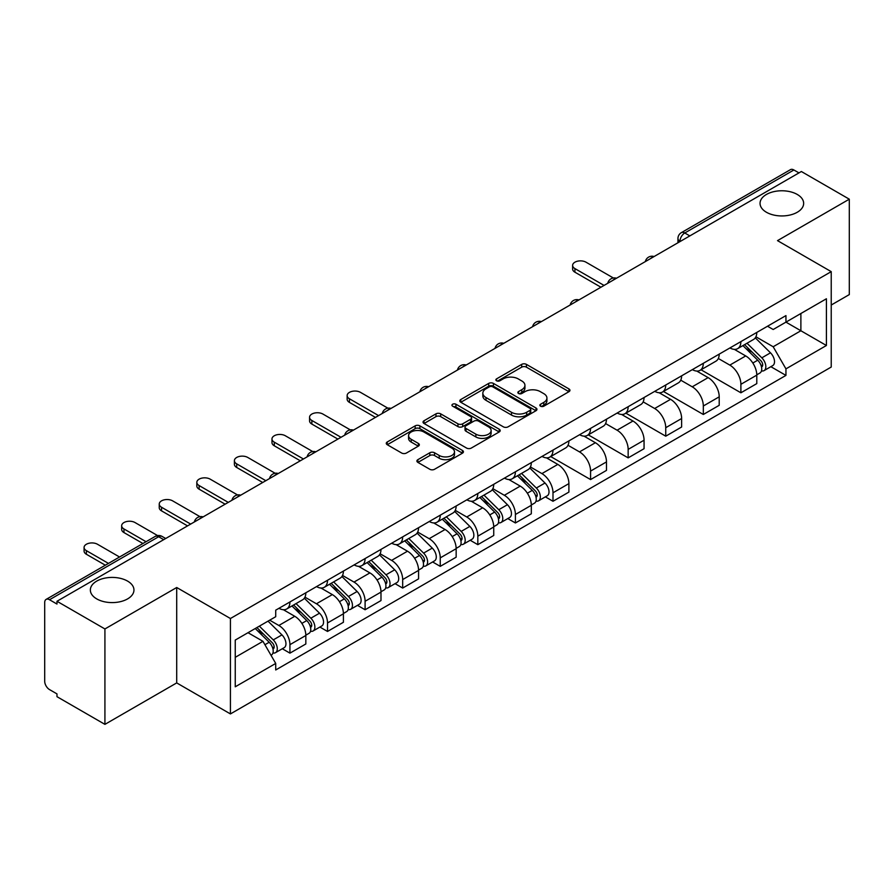 <?xml version="1.0" encoding="UTF-8"?>
<svg xmlns="http://www.w3.org/2000/svg" width="894" height="894" viewBox="0 0 894 894"><rect width="100%" height="100%" fill="white"/><g stroke="black" fill="none" stroke-linecap="round" stroke-linejoin="round"><path stroke-width="1.34" d="M540.535 406.178A2.336 1.352 0 0 0 543.843 406.178L568.975 391.673A3.341 1.933 0 0 0 569.947 390.309A3.341 1.933 0 0 0 568.975 388.946L526.41 364.372A3.341 1.933 0 0 0 521.683 364.372L496.55 378.877A2.336 1.352 0 0 0 495.868 379.827A2.336 1.352 0 0 0 496.55 380.788A2.336 1.352 0 0 0 499.869 380.788L503.121 378.911A10.706 6.18 0 0 1 518.252 378.911L521.794 380.956A10.706 6.18 0 0 1 524.934 385.325A10.706 6.18 0 0 1 521.794 389.695L518.542 391.572A2.336 1.352 0 0 0 517.861 392.533A2.336 1.352 0 0 0 518.542 393.483A2.336 1.352 0 0 0 521.861 393.483L525.102 391.606A10.706 6.18 0 0 1 540.244 391.606L543.787 393.651A10.706 6.18 0 0 1 546.927 398.02A10.706 6.18 0 0 1 543.787 402.389L540.535 404.267A2.336 1.352 0 0 0 539.853 405.228A2.336 1.352 0 0 0 540.535 406.178L540.535 404.267M127.574 581.1A21.802 12.583 0 0 0 103.805 578.373A21.802 12.583 0 0 0 90.35 590.006A21.802 12.583 0 0 0 96.731 598.902A21.802 12.583 0 0 0 120.5 601.64A21.802 12.583 0 0 0 133.955 590.006A21.802 12.583 0 0 0 127.574 581.1M797.269 194.456A21.802 12.583 0 0 0 773.5 191.729A21.802 12.583 0 0 0 760.045 203.363A21.802 12.583 0 0 0 766.426 212.258A21.802 12.583 0 0 0 790.195 214.985A21.802 12.583 0 0 0 803.65 203.363A21.802 12.583 0 0 0 797.269 194.456M417.878 459.661A3.341 1.933 0 0 0 416.895 461.025A3.341 1.933 0 0 0 417.878 462.388L429.813 469.283A3.341 1.933 0 0 0 434.54 469.283L462.444 453.18A3.341 1.933 0 0 0 463.427 451.805A3.341 1.933 0 0 0 462.444 450.442L419.878 425.868A3.341 1.933 0 0 0 415.151 425.868L387.247 441.982A3.341 1.933 0 0 0 386.275 443.346A3.341 1.933 0 0 0 387.247 444.709L401.674 453.034A3.341 1.933 0 0 0 406.401 453.034L418.347 446.14A3.341 1.933 0 0 0 419.331 444.776A3.341 1.933 0 0 0 418.347 443.413L411.195 439.289A8.94 5.163 0 0 1 408.569 435.635A8.94 5.163 0 0 1 414.101 430.863A8.94 5.163 0 0 1 423.845 431.981L451.861 448.162A8.94 5.163 0 0 1 454.487 451.805A8.94 5.163 0 0 1 448.967 456.577A8.94 5.163 0 0 1 439.211 455.459L434.54 452.766A3.341 1.933 0 0 0 429.813 452.766L417.878 459.661L417.878 462.388M230.428 618.514L176.71 587.503L104.922 628.951L56.981 601.271L801.359 171.514L849.3 199.183L777.512 240.631L831.23 271.642L230.428 618.514L230.428 713.926L831.23 367.054L831.23 271.642M503.356 426.829A3.341 1.933 0 0 0 508.083 426.829L535.987 410.715A3.341 1.933 0 0 0 536.959 409.351A3.341 1.933 0 0 0 535.987 407.988L493.421 383.414A3.341 1.933 0 0 0 488.694 383.414L460.79 399.529A3.341 1.933 0 0 0 459.807 400.892A3.341 1.933 0 0 0 460.79 402.255L503.356 426.829M453.571 406.681A2.336 1.352 0 0 1 455.94 407.016L455.94 404.233L499.221 429.221A3.341 1.933 0 0 1 500.193 430.584A3.341 1.933 0 0 1 499.221 431.947L471.317 448.062A3.341 1.933 0 0 1 466.579 448.062L424.024 423.488L424.024 420.75A3.341 1.933 0 0 0 423.041 422.113A3.341 1.933 0 0 0 424.024 423.488M424.024 420.75L435.959 413.855A3.341 1.933 0 0 1 440.697 413.855L457.952 423.823A3.341 1.933 0 0 0 462.679 423.823L470.602 419.252A3.341 1.933 0 0 0 471.585 417.889A3.341 1.933 0 0 0 470.602 416.526L452.632 406.144A2.336 1.352 0 0 1 451.951 405.194A2.336 1.352 0 0 1 453.392 403.943A2.336 1.352 0 0 1 455.94 404.233M104.922 628.951L104.922 724.364L56.981 696.683L56.981 693.9L49.516 689.587A6.817 3.934 -120 0 1 44.7 681.239L44.7 602.522A6.817 3.934 -120 0 1 46.108 599.405L155.243 536.4A6.817 3.934 60 0 1 158.64 536.735L49.516 599.74A6.817 3.934 -120 0 0 46.108 599.405M831.23 305.033L849.3 294.595L849.3 199.183M104.922 724.364L176.71 682.915L230.428 713.926M56.981 601.271L56.981 604.053L49.516 599.74M689.822 235.904L684.77 232.988A6.817 3.934 60 0 0 681.362 232.641L790.486 169.637A6.817 3.934 60 0 1 793.894 169.983L684.77 232.988A6.817 3.934 120 0 0 679.954 241.324L679.954 241.603M798.957 172.9L793.894 169.983M740.891 341.609A15.667 9.052 60 0 1 737.651 348.638L753.553 339.463A15.667 9.052 -120 0 0 756.793 332.423M718.329 358.483L729.817 365.11A15.667 9.052 60 0 1 740.891 384.308L756.793 375.122A15.667 9.052 -120 0 0 745.719 355.935L734.332 349.364M756.793 375.122L756.793 383.604L740.891 392.79L701.041 369.781M737.651 348.638A15.667 9.052 60 0 1 729.94 347.934M740.891 384.308L740.891 392.79M703.31 363.299A15.667 9.052 60 0 1 700.069 370.339L715.971 361.154A15.667 9.052 -120 0 0 719.212 354.125M663.46 391.471L703.321 414.481L719.212 405.306L719.212 396.824A15.667 9.052 -120 0 0 708.137 377.626L696.75 371.055M700.069 370.339A15.667 9.052 60 0 1 692.358 369.635M680.747 380.173L692.235 386.811A15.667 9.052 60 0 1 703.321 405.999L703.321 414.481M665.739 385.001A15.667 9.052 60 0 1 662.488 392.03L678.39 382.856A15.667 9.052 -120 0 0 681.63 375.815M625.878 413.173L665.739 436.183L681.63 427.008L681.63 418.515A15.667 9.052 -120 0 0 670.556 399.327L659.169 392.757M662.488 392.03A15.667 9.052 60 0 1 654.777 391.326M643.166 401.875L654.654 408.502A15.667 9.052 60 0 1 665.739 427.701L665.739 436.183M628.158 406.692A15.667 9.052 60 0 1 624.906 413.732L640.808 404.546A15.667 9.052 -120 0 0 644.049 397.517M588.297 434.864L628.158 457.873L644.06 448.699L644.06 440.217A15.667 9.052 -120 0 0 632.974 421.018L621.598 414.447M624.906 413.732A15.667 9.052 60 0 1 617.195 413.028M605.596 423.566L617.072 430.204A15.667 9.052 60 0 1 628.158 449.391L628.158 457.873M590.576 428.394A15.667 9.052 60 0 1 587.324 435.423L603.226 426.248A15.667 9.052 -120 0 0 606.478 419.208M550.715 456.566L590.576 479.575L606.478 470.4L606.478 461.907A15.667 9.052 -120 0 0 595.393 442.72L584.017 436.149M587.324 435.423A15.667 9.052 60 0 1 579.614 434.719M568.014 445.268L579.491 451.895A15.667 9.052 60 0 1 590.576 471.093L590.576 479.575M552.995 450.084A15.667 9.052 60 0 1 549.754 457.125L565.645 447.95A15.667 9.052 -120 0 0 568.897 440.91M545.374 496.874L552.995 501.277L568.897 492.091L568.897 483.609A15.667 9.052 -120 0 0 557.811 464.411L546.435 457.84M549.754 457.125A15.667 9.052 60 0 1 542.032 456.421M530.433 466.97L541.909 473.596A15.667 9.052 60 0 1 552.995 492.784L552.995 501.277M515.413 471.786A15.667 9.052 60 0 1 512.173 478.815L528.063 469.641A15.667 9.052 -120 0 0 531.315 462.611M507.792 518.565L515.413 522.968L531.315 513.793L531.315 505.3A15.667 9.052 -120 0 0 520.23 486.112L508.854 479.542M512.173 478.815A15.667 9.052 60 0 1 504.451 478.111M492.851 488.66L504.339 495.287A15.667 9.052 60 0 1 515.413 514.486L515.413 522.968M477.832 493.488A15.667 9.052 60 0 1 474.591 500.517L490.493 491.342A15.667 9.052 -120 0 0 493.734 484.302M470.21 540.267L477.832 544.669L493.734 535.484L493.734 527.002A15.667 9.052 -120 0 0 482.648 507.803L471.272 501.243M474.591 500.517A15.667 9.052 60 0 1 466.869 499.813M455.269 510.362L466.757 516.989A15.667 9.052 60 0 1 477.832 536.177L477.832 544.669M440.25 515.179A15.667 9.052 60 0 1 437.01 522.219L452.912 513.033A15.667 9.052 -120 0 0 456.152 506.004M432.629 561.957L440.25 566.36L456.152 557.186L456.152 548.704A15.667 9.052 -120 0 0 445.078 529.505L433.691 522.934M437.01 522.219A15.667 9.052 60 0 1 429.299 521.504M417.688 532.053L429.176 538.68A15.667 9.052 60 0 1 440.25 557.878L440.25 566.36M402.669 536.881A15.667 9.052 60 0 1 399.428 543.91L415.33 534.735A15.667 9.052 -120 0 0 418.571 527.695M395.047 583.659L402.68 588.062L418.571 578.876L418.571 570.394A15.667 9.052 -120 0 0 407.496 551.207L396.109 544.636M399.428 543.91A15.667 9.052 60 0 1 391.717 543.206M380.106 553.755L391.594 560.382A15.667 9.052 60 0 1 402.68 579.569L402.68 588.062M365.098 558.571A15.667 9.052 60 0 1 361.846 565.611L377.749 556.426A15.667 9.052 -120 0 0 380.989 549.397M357.466 605.35L365.098 609.753L380.989 600.578L380.989 592.096A15.667 9.052 -120 0 0 369.915 572.898L358.528 566.327M361.846 565.611A15.667 9.052 60 0 1 354.136 564.896M342.525 575.445L354.013 582.072A15.667 9.052 60 0 1 365.098 601.271L365.098 609.753M327.517 580.273A15.667 9.052 60 0 1 324.265 587.302L340.167 578.127A15.667 9.052 -120 0 0 343.408 571.087M319.896 627.052L327.517 631.455L343.419 622.269L343.419 613.787A15.667 9.052 -120 0 0 332.333 594.599L320.957 588.029M324.265 587.302A15.667 9.052 60 0 1 316.554 586.598M304.955 597.147L316.431 603.774A15.667 9.052 60 0 1 327.517 622.973L327.517 631.455M289.935 601.964A15.667 9.052 60 0 1 286.683 609.004L302.585 599.818A15.667 9.052 -120 0 0 305.837 592.789M282.314 648.742L289.935 653.145L305.837 643.971L305.837 635.489A15.667 9.052 -120 0 0 294.752 616.29L283.376 609.719M286.683 609.004A15.667 9.052 60 0 1 278.973 608.289M269.697 620.19L278.85 625.476A15.667 9.052 60 0 1 289.935 644.663L289.935 653.145M767.51 326.232L773.176 329.506L826.414 298.764L800.879 313.515L800.879 330.758L773.176 346.749L755.911 336.781M235.245 657.325L262.959 641.322L275.721 663.437L235.245 686.804L235.245 640.07L275.721 616.704L275.721 610.166L785.949 315.593L785.949 322.131L826.414 345.497L785.949 368.864L773.176 346.749M826.414 298.764L826.414 345.497M275.721 663.437L275.721 669.975L785.949 375.402L785.949 368.864M176.71 587.503L176.71 682.915M262.959 641.322L248.018 632.706M770.851 366.685L785.949 375.402M541.473 406.513L543.787 405.172A10.706 6.18 0 0 0 546.927 400.803L546.927 398.02M524.934 385.325L524.934 388.108A10.706 6.18 0 0 1 521.794 392.477L519.481 393.818M568.93 391.695L526.41 367.155A3.341 1.933 0 0 0 521.683 367.155L497.489 381.112M535.942 410.748L493.421 386.197A3.341 1.933 0 0 0 488.694 386.197L460.835 402.278M530.075 410.312A2.336 1.352 0 0 0 530.757 409.351A2.336 1.352 0 0 0 530.075 408.402L492.717 386.823A2.336 1.352 0 0 0 489.398 386.823L485.978 388.812A10.706 6.18 0 0 0 482.838 393.181A10.706 6.18 0 0 0 485.978 397.539L511.513 412.29A10.706 6.18 0 0 0 526.644 412.29L530.075 410.312L530.075 413.095A2.336 1.352 0 0 0 530.757 412.134L530.757 409.351M482.838 393.181L482.838 395.953A10.706 6.18 0 0 0 485.978 400.322L485.978 397.539M530.075 413.095L526.644 415.073A10.706 6.18 0 0 1 511.513 415.073L485.978 400.322M424.069 423.51L435.959 416.638L435.959 413.855M471.585 417.889L471.585 420.672A3.341 1.933 0 0 1 470.602 422.035L462.679 426.606A3.341 1.933 0 0 1 457.952 426.606L440.697 416.638A3.341 1.933 0 0 0 435.959 416.638M455.94 407.016L499.176 431.97M475.865 434.171A8.94 5.163 0 0 0 485.61 435.289A8.94 5.163 0 0 0 491.13 430.517A8.94 5.163 0 0 0 488.515 426.863L478.648 421.163A3.341 1.933 0 0 0 473.909 421.163L465.998 425.734A3.341 1.933 0 0 0 465.014 427.097A3.341 1.933 0 0 0 465.998 428.461L475.865 434.171L475.865 436.942A8.94 5.163 0 0 0 485.61 438.071A8.94 5.163 0 0 0 491.13 433.299L491.13 430.517M465.014 427.097L465.014 429.88A3.341 1.933 0 0 0 465.998 431.243L465.998 428.461M475.865 436.942L465.998 431.243M454.487 451.805L454.487 454.588A8.94 5.163 0 0 1 448.967 459.36A8.94 5.163 0 0 1 439.211 458.242L434.54 455.549A3.341 1.933 0 0 0 429.813 455.549L417.923 462.421M408.569 435.635L408.569 438.418A8.94 5.163 0 0 0 411.195 442.072L411.195 439.289M418.303 446.173L411.195 442.072M462.444 450.442L462.444 453.18L419.878 428.651A3.341 1.933 0 0 0 415.151 428.651L387.292 444.743M742.914 345.598L757.721 360.204A8.515 4.917 60 0 1 759.967 372.977L756.793 374.809M745.875 348.515L752.145 352.135M613.362 277.989L585.995 262.188A7.834 4.526 -0 0 0 577.457 261.216A7.834 4.526 -0 0 0 572.618 265.395A7.834 4.526 -0 0 0 574.92 268.591L604.065 285.421M744.557 344.648L760.772 360.64A4.09 2.358 60 0 1 761.856 366.775A4.09 2.358 60 0 1 761.476 366.92M747.015 343.24L761.822 357.835A8.515 4.917 60 0 1 764.068 370.608A8.515 4.917 60 0 1 761.498 370.887M755.296 337.843L770.494 352.828A8.515 4.917 60 0 1 772.74 365.601L764.068 370.608M600.936 287.22L574.92 272.201A7.834 4.526 180 0 1 572.618 269.005L572.618 265.395M517.436 475.776L532.243 490.381A8.515 4.917 60 0 1 534.489 503.154L531.315 504.987M520.386 478.692L526.667 482.313M387.884 408.167L360.517 392.377A7.834 4.526 -0 0 0 351.979 391.393A7.834 4.526 -0 0 0 347.14 395.573A7.834 4.526 -0 0 0 349.431 398.769L378.587 415.598M519.079 474.826L535.294 490.828A4.09 2.358 60 0 1 536.366 496.952A4.09 2.358 60 0 1 535.998 497.098M521.537 473.418L536.333 488.023A8.515 4.917 60 0 1 538.579 500.785A8.515 4.917 60 0 1 536.009 501.065M529.818 468.02L545.005 483.017A8.515 4.917 60 0 1 547.251 495.779L538.579 500.785M375.458 417.409L349.431 402.389A7.834 4.526 180 0 1 347.14 399.182L347.14 395.573M479.854 497.477L494.661 512.083A8.515 4.917 60 0 1 496.908 524.845L493.734 526.689M482.805 500.394L489.085 504.015M350.303 429.869L322.935 414.067A7.834 4.526 -0 0 0 314.397 413.084A7.834 4.526 -0 0 0 309.559 417.263A7.834 4.526 -0 0 0 311.861 420.471L341.005 437.289M481.497 496.528L497.712 512.519A4.09 2.358 60 0 1 498.785 518.654A4.09 2.358 60 0 1 498.416 518.799M483.956 495.108L498.763 509.714A8.515 4.917 60 0 1 501.009 522.487A8.515 4.917 60 0 1 498.427 522.755M492.236 489.722L507.434 504.708A8.515 4.917 60 0 1 509.681 517.481L501.009 522.487M337.876 439.099L311.861 424.08A7.834 4.526 180 0 1 309.559 420.884L309.559 417.263M442.273 519.168L457.08 533.774A8.515 4.917 60 0 1 459.326 546.547L456.152 548.38M445.234 522.085L451.504 525.706M312.721 451.559L285.354 435.769A7.834 4.526 -0 0 0 276.816 434.786A7.834 4.526 -0 0 0 271.977 438.965A7.834 4.526 -0 0 0 274.279 442.161L303.424 458.991M443.916 518.229L460.131 534.221A4.09 2.358 60 0 1 461.215 540.345A4.09 2.358 60 0 1 460.835 540.49M446.374 516.81L461.181 531.416A8.515 4.917 60 0 1 463.427 544.178A8.515 4.917 60 0 1 460.857 544.457M454.655 511.424L469.853 526.41A8.515 4.917 60 0 1 472.099 539.171L463.427 544.178M300.295 460.801L274.279 445.782A7.834 4.526 180 0 1 271.977 442.575L271.977 438.965M404.703 540.87L419.498 555.476A8.515 4.917 60 0 1 421.744 568.249L418.571 570.081M407.653 543.787L413.922 547.407M275.14 473.261L247.772 457.46A7.834 4.526 -0 0 0 239.234 456.476A7.834 4.526 -0 0 0 234.396 460.656A7.834 4.526 -0 0 0 236.698 463.863L265.842 480.693M406.334 539.92L422.549 555.912A4.09 2.358 60 0 1 423.633 562.047A4.09 2.358 60 0 1 423.253 562.192M408.793 538.501L423.6 553.107A8.515 4.917 60 0 1 425.846 565.88A8.515 4.917 60 0 1 423.275 566.148M417.073 533.115L432.271 548.1A8.515 4.917 60 0 1 434.518 560.873L425.846 565.88M262.713 482.492L236.698 467.473A7.834 4.526 180 0 1 234.396 464.277L234.396 460.656M367.121 562.561L381.917 577.166A8.515 4.917 60 0 1 384.163 589.939L380.989 591.772M370.071 565.477L376.34 569.098M237.558 494.952L210.202 479.162A7.834 4.526 -0 0 0 201.653 478.178A7.834 4.526 -0 0 0 196.825 482.358A7.834 4.526 -0 0 0 199.116 485.554L228.261 502.383M368.764 561.622L384.968 577.613A4.09 2.358 60 0 1 386.052 583.737A4.09 2.358 60 0 1 385.672 583.894M371.211 560.203L386.018 574.808A8.515 4.917 60 0 1 388.264 587.581A8.515 4.917 60 0 1 385.694 587.85M379.492 554.816L394.69 569.802A8.515 4.917 60 0 1 396.936 582.564L388.264 587.581M225.132 504.194L199.116 489.174A7.834 4.526 180 0 1 196.825 485.978L196.825 482.358M329.54 584.263L344.346 598.868A8.515 4.917 60 0 1 346.593 611.641L343.408 613.474M332.49 587.179L338.77 590.8M199.988 516.654L172.62 500.852A7.834 4.526 -0 0 0 164.083 499.869A7.834 4.526 -0 0 0 159.244 504.048A7.834 4.526 -0 0 0 161.535 507.256L190.679 524.085M331.182 583.313L347.386 599.304A4.09 2.358 60 0 1 348.47 605.439A4.09 2.358 60 0 1 348.101 605.584M333.63 581.893L348.436 596.499A8.515 4.917 60 0 1 350.683 609.272A8.515 4.917 60 0 1 348.112 609.552M341.921 576.507L357.108 591.493A8.515 4.917 60 0 1 359.354 604.266L350.683 609.272M187.55 525.884L161.535 510.865A7.834 4.526 180 0 1 159.244 507.669L159.244 504.048M291.958 605.964L306.765 620.57A8.515 4.917 60 0 1 309.011 633.332L305.826 635.165M294.908 608.87L301.189 612.491M157.59 535.573L135.039 522.554A7.834 4.526 -0 0 0 126.501 521.571A7.834 4.526 -0 0 0 121.662 525.75A7.834 4.526 -0 0 0 123.953 528.946L146.046 541.708M293.601 605.014L309.816 621.006A4.09 2.358 60 0 1 310.888 627.13A4.09 2.358 60 0 1 310.52 627.286M296.048 603.595L310.855 618.201A8.515 4.917 60 0 1 313.101 630.974A8.515 4.917 60 0 1 310.531 631.242M304.34 598.209L319.527 613.195A8.515 4.917 60 0 1 321.773 625.968L313.101 630.974M142.917 543.507L123.953 532.567A7.834 4.526 180 0 1 121.662 529.371L121.662 525.75M255.259 628.527L269.183 642.261A8.515 4.917 60 0 1 271.43 655.034L271.005 655.28M257.327 630.572L263.607 634.192M119.55 557.007L97.457 544.245A7.834 4.526 -0 0 0 88.919 543.273A7.834 4.526 -0 0 0 84.081 547.452A7.834 4.526 -0 0 0 86.372 550.648L108.465 563.399M256.902 627.577L272.234 642.697A4.09 2.358 60 0 1 273.307 648.832A4.09 2.358 60 0 1 272.938 648.977M259.349 626.158L273.273 639.892A8.515 4.917 60 0 1 275.52 652.665A8.515 4.917 60 0 1 272.949 652.944M268.021 621.151L281.945 634.885A8.515 4.917 60 0 1 284.191 647.658L275.52 652.665M105.336 565.209L86.372 554.258A7.834 4.526 180 0 1 84.081 551.062L84.081 547.452M680.189 241.469L679.954 241.324A6.817 3.934 0 0 1 677.954 238.542L677.954 242.755M327.517 622.973L343.419 613.787M365.098 601.271L380.989 592.096M402.68 579.569L418.571 570.394M440.25 557.878L456.152 548.704M477.832 536.177L493.734 527.002M515.413 514.486L531.315 505.3M552.995 492.784L568.897 483.609M590.576 471.093L606.478 461.907M628.158 449.391L644.06 440.217M665.739 427.701L681.63 418.515M703.321 405.999L719.212 396.824M289.935 644.663L305.837 635.489M278.85 625.476L294.752 616.29M316.431 603.774L332.333 594.599M354.013 582.072L369.915 572.898M391.594 560.382L407.496 551.207M429.176 538.68L445.078 529.505M466.757 516.989L482.648 507.803M504.339 495.287L520.23 486.112M541.909 473.596L557.811 464.411M579.491 451.895L595.393 442.72M617.072 430.204L632.974 421.018M654.654 408.502L670.556 399.327M692.235 386.811L708.137 377.626M729.817 365.11L745.719 355.935M653.514 256.869A6.817 3.934 120 0 0 650.497 258.612M615.932 278.57A6.817 3.934 120 0 0 612.915 280.303M578.351 300.261A6.817 3.934 120 0 0 575.345 302.004M540.769 321.963A6.817 3.934 120 0 0 537.763 323.695M503.188 343.654A6.817 3.934 120 0 0 500.182 345.397M465.606 365.355A6.817 3.934 120 0 0 462.6 367.088M428.025 387.046A6.817 3.934 120 0 0 425.019 388.789M390.443 408.748A6.817 3.934 120 0 0 387.437 410.48M352.873 430.45A6.817 3.934 120 0 0 349.856 432.182M315.291 452.14A6.817 3.934 120 0 0 312.274 453.873M277.71 473.842A6.817 3.934 120 0 0 274.704 475.574M240.128 495.533A6.817 3.934 120 0 0 237.122 497.276M202.547 517.235A6.817 3.934 120 0 0 199.541 518.967M163.703 539.652L158.64 536.735A6.817 3.934 120 0 1 162.049 536.4A6.817 6.817 0 0 0 155.243 536.4M543.787 405.172L543.787 402.389M518.542 393.483L518.542 391.572M521.794 392.477L521.794 389.695M496.55 380.788L496.55 378.877M521.683 367.155L521.683 364.372M526.41 367.155L526.41 364.372M568.975 391.673L568.975 388.946M460.79 402.255L460.79 399.529M488.694 386.197L488.694 383.414M493.421 386.197L493.421 383.414M535.987 410.715L535.987 407.988M511.513 415.073L511.513 412.29M526.644 415.073L526.644 412.29M440.697 416.638L440.697 413.855M457.952 426.606L457.952 423.823M462.679 426.606L462.679 423.823M470.602 422.035L470.602 419.252M499.221 431.947L499.221 429.221M429.813 455.549L429.813 452.766M434.54 455.549L434.54 452.766M439.211 458.242L439.211 455.459M418.347 446.14L418.347 443.413M387.247 444.709L387.247 441.982M415.151 428.651L415.151 425.868M419.878 428.651L419.878 425.868M757.721 360.204L752.826 363.031M762.694 364.897L761.163 365.791M770.494 352.828L761.822 357.835M574.92 272.201L574.92 268.591M532.243 490.381L527.348 493.209M537.216 495.086L535.685 495.969M545.005 483.017L536.333 488.023M349.431 402.389L349.431 398.769M494.661 512.083L489.767 514.91M499.634 516.777L498.103 517.671M507.434 504.708L498.763 509.714M311.861 424.08L311.861 420.471M457.08 533.774L452.185 536.601M462.053 538.479L460.522 539.361M469.853 526.41L461.181 531.416M274.279 445.782L274.279 442.161M419.498 555.476L414.615 558.303M424.471 560.169L422.94 561.063M432.271 548.1L423.6 553.107M236.698 467.473L236.698 463.863M381.917 577.166L377.033 579.994M386.901 581.871L385.359 582.754M394.69 569.802L386.018 574.808M199.116 489.174L199.116 485.554M344.346 598.868L339.452 601.696M349.319 603.562L347.777 604.456M357.108 591.493L348.436 596.499M161.535 510.865L161.535 507.256M306.765 620.57L301.87 623.386M311.738 625.264L310.196 626.146M319.527 613.195L310.855 618.201M123.953 532.567L123.953 528.946M269.183 642.261L264.915 644.719M274.156 646.954L272.625 647.848M281.945 634.885L273.273 639.892M86.372 554.258L86.372 550.648M654.084 256.533A6.817 6.817 0 0 0 645.345 261.584M616.502 278.235A6.817 6.817 0 0 0 607.764 283.286M578.932 299.926A6.817 6.817 0 0 0 570.182 304.977M541.351 321.628A6.817 6.817 0 0 0 532.601 326.679M503.769 343.318A6.817 6.817 0 0 0 495.019 348.369M466.187 365.02A6.817 6.817 0 0 0 457.449 370.071M428.606 386.722A6.817 6.817 0 0 0 419.867 391.762M391.024 408.413A6.817 6.817 0 0 0 382.286 413.464M353.443 430.115A6.817 6.817 0 0 0 344.704 435.154M315.861 451.805A6.817 6.817 0 0 0 307.123 456.856M278.291 473.507A6.817 6.817 0 0 0 269.541 478.547M240.709 495.198A6.817 6.817 0 0 0 231.959 500.249M203.128 516.9A6.817 6.817 0 0 0 194.378 521.94M165.703 538.501L162.049 536.4M681.362 232.641A6.817 6.817 0 0 0 677.954 238.542"/></g></svg>
